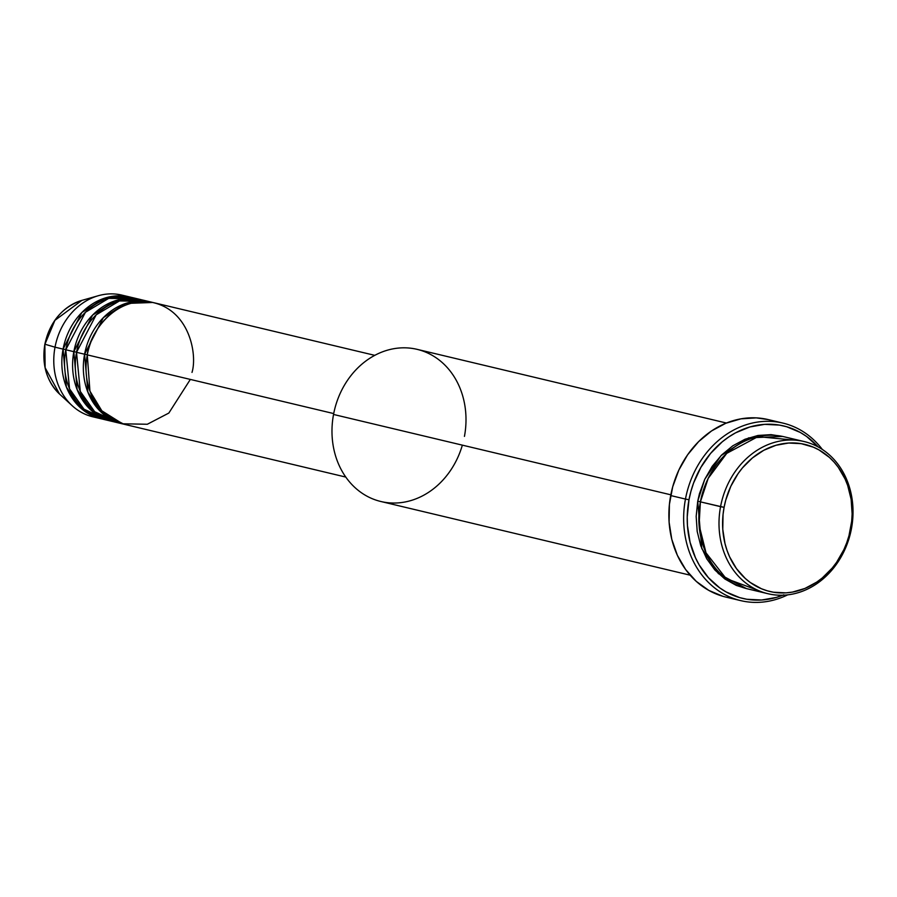 <?xml version="1.0" encoding="UTF-8"?>
<svg xmlns="http://www.w3.org/2000/svg" width="897" height="897" viewBox="0 0 897 897"><rect width="100%" height="100%" fill="white"/><g stroke="black" fill="none" stroke-linecap="round" stroke-linejoin="round"><path stroke-width="1.35" d="M44.962 344.19L54.919 320.33L81.874 300.383A53.304 45.209 103.4 0 0 44.962 344.246L55.02 347.184A62.566 53.058 -76.6 0 1 98.356 295.707A62.566 53.058 -76.6 0 1 125.872 296.245M374.778 355.347L154.138 302.782A62.566 53.058 103.4 0 0 87.278 354.876L89.935 391.126L101.843 410.815L122.508 423.788L147.31 424.259L168.838 413.057L190.332 379.42M151.447 302.143L143.385 300.215A62.566 53.058 103.4 0 0 76.525 352.308L84.587 354.225A62.566 53.058 -76.6 0 0 122.452 423.866A62.566 53.058 -76.6 0 0 123.797 424.158L101.26 412.284L87.884 392.18L84.587 354.225L87.301 354.741L84.587 354.225A62.566 53.058 -76.6 0 1 151.447 302.143A62.566 53.058 -76.6 0 1 152.793 302.48L125.558 303.478L103.357 317.65L84.587 354.225L76.525 352.308L80.281 391.395L94.69 411.723L118.46 422.722M140.694 299.576L132.633 297.658A62.566 53.058 103.4 0 0 65.773 349.752L73.834 351.669A62.566 53.058 -76.6 0 0 111.699 421.298A62.566 53.058 -76.6 0 0 113.044 421.601L90.507 409.727L77.131 389.612L73.834 351.669L76.548 352.173L73.834 351.669A62.566 53.058 -76.6 0 1 140.694 299.576A62.566 53.058 -76.6 0 1 142.04 299.923L114.805 300.921L92.604 315.082L73.834 351.669L65.773 349.752L69.529 388.827L83.948 409.155L107.718 420.155M100.946 418.742A62.566 53.058 -76.6 0 0 102.303 419.045L79.755 407.16L66.378 387.055L63.082 349.112L65.795 349.617L63.082 349.112A62.566 53.058 -76.6 0 1 129.953 297.019A62.566 53.058 -76.6 0 1 131.287 297.356L104.052 298.353L81.851 312.526L63.082 349.112L55.02 347.184L63.082 349.112A62.566 53.058 -76.6 0 0 100.946 418.742L92.884 416.825A62.566 53.058 103.4 0 1 55.02 347.184L44.962 344.246A53.304 45.209 103.4 0 0 59.55 394.063L45.13 367.736L44.85 344.201C49.952 321.642 62.297 307.043 81.874 300.383L98.356 295.707M804.138 441.548L783.978 436.749A78.207 66.322 103.4 0 0 700.4 501.86L724.092 507.343A75.595 64.113 -76.6 0 1 801.256 443.667A75.595 64.113 -76.6 0 1 850.625 528.546L851.466 528.591A78.207 66.322 103.4 0 0 800.393 440.786A78.207 66.322 103.4 0 0 720.56 506.659A78.207 66.322 -76.6 0 1 804.138 441.548A78.207 66.322 -76.6 0 1 851.466 528.591A78.207 66.322 -76.6 0 1 767.888 593.702A78.207 66.322 -76.6 0 1 720.56 506.659L700.4 501.86L699.077 525.037L706.029 552.855L726.077 578.543L758.032 590.361M726.402 423.025L417.116 349.348A78.207 66.322 103.4 0 0 333.538 414.459A78.207 66.322 -76.6 0 1 413.371 348.597A78.207 66.322 -76.6 0 1 464.444 436.391M782.969 423.104L768.191 419.583A91.236 77.377 103.4 0 0 670.687 495.548L685.465 499.068A91.236 77.377 -76.6 0 1 782.969 423.104A91.236 77.377 -76.6 0 1 822.314 449.431A91.236 77.377 103.4 0 0 743.624 425.615A91.236 77.377 103.4 0 0 685.465 499.068L688.986 499.752A88.635 75.169 -76.6 0 1 742.738 429.461A88.635 75.169 -76.6 0 1 818.165 446.941L806.616 436.48L800.292 432.455L786.658 426.737L779.471 425.1L764.681 424.348L749.836 426.972L735.506 432.87L728.712 436.985L722.242 441.817L710.547 453.467L700.871 467.382L693.594 483.001L690.948 491.276L688.986 499.752L687.237 516.986L687.45 525.564L690.062 542.27L695.489 557.822L699.189 564.964L708.406 577.679L719.73 587.883L726.043 591.908L739.677 597.626L746.876 599.263L761.654 600.015L776.499 597.391L783.765 594.834M746.394 588.567L718.374 573.609L701.779 548.515L697.72 501.221L700.434 501.726L697.72 501.221L699.436 493.742L704.706 479.39L712.218 466.294L721.693 454.958L732.759 445.831L744.992 439.25L757.931 435.471L771.061 434.641L782.633 436.447L748.681 437.859L721.065 455.598L704.773 479.256L697.72 501.221L696.173 516.414L697.193 531.45L700.759 545.757L706.724 558.764L714.853 569.976L724.832 578.969L736.291 585.405L746.394 588.567M192.003 372.412C197.475 354.786 189.738 309.51 151.145 302.177C112.226 296.515 88.534 336.543 87.278 354.876L333.706 413.573L87.278 354.876A62.566 53.058 103.4 0 0 125.143 424.505L345.782 477.069M462.359 445.147A78.207 66.322 -76.6 0 1 380.866 501.501A78.207 66.322 -76.6 0 1 333.538 414.459L670.821 494.808L333.538 414.459A78.207 66.322 103.4 0 0 380.866 501.501L690.152 575.179M129.953 297.019L121.88 295.102A62.566 53.058 103.4 0 0 55.02 347.184A62.566 53.058 -76.6 0 0 72.152 405.668L59.55 394.063C46.543 381.102 41.643 364.485 44.85 344.201M136.624 298.802L108.716 298.376L85.439 312.268L65.773 349.752A62.566 53.058 103.4 0 0 103.637 419.381L111.699 421.298M96.966 417.598A62.566 53.058 -76.6 0 1 72.152 405.668M724.092 507.343L723.027 514.676L722.78 529.365L725 543.604L727.03 550.399L729.631 556.869L736.471 568.631L745.272 578.453L750.307 582.512L761.385 588.724L767.327 590.82L773.461 592.222L786.064 592.861L792.421 592.098L804.923 588.443L816.752 582.086L822.269 577.96L832.248 568.025L836.609 562.307L843.875 549.648L846.701 542.831L848.966 535.767L851.69 521.213L852.128 513.846L851.13 499.315L847.687 485.49L845.086 479.02L838.247 467.259L834.064 462.078L829.445 457.436L819.028 449.946L813.332 447.166L801.256 443.667L788.642 443.028L775.983 445.271L763.762 450.294L752.448 457.93L742.469 467.864L738.108 473.582L730.842 486.241L725.751 500.111L724.092 507.343L720.56 506.659A78.207 66.322 103.4 0 0 771.633 594.464A78.207 66.322 103.4 0 0 851.466 528.591L850.625 528.546A75.595 64.113 -76.6 0 1 773.461 592.222A75.595 64.113 -76.6 0 1 724.092 507.343M793.834 440.079L757.898 436.66L726.749 453.344L708.204 478.336L700.4 501.86A78.207 66.322 103.4 0 0 747.728 588.903L767.888 593.702M782.846 595.204A88.635 75.169 -76.6 0 1 688.986 499.752L685.465 499.068A91.236 77.377 103.4 0 0 709.976 583.913A91.236 77.377 103.4 0 0 787.667 594.857A91.236 77.377 -76.6 0 1 740.687 600.62A91.236 77.377 -76.6 0 1 685.465 499.068L670.687 495.548A91.236 77.377 103.4 0 0 725.897 597.099L740.687 600.62M722.859 596.292L708.821 590.405L696.251 581.368L685.633 569.517L677.37 555.321L671.786 539.31L669.095 522.121L669.409 504.394L672.694 486.824L678.838 470.073L687.607 454.801L698.662 441.582L711.568 430.93L725.841 423.249L740.933 418.843L756.249 417.879L768.269 419.605M147.377 301.37L119.469 300.932L96.192 314.825L76.525 352.308A62.566 53.058 103.4 0 0 114.39 421.938L122.452 423.866"/></g></svg>
